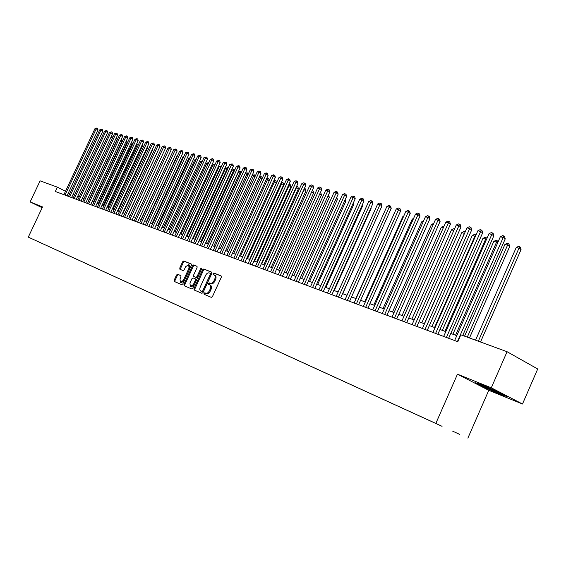 <?xml version="1.0" encoding="UTF-8"?>
<svg xmlns="http://www.w3.org/2000/svg" width="566" height="566" viewBox="0 0 566 566"><rect width="100%" height="100%" fill="white"/><g stroke="black" fill="none" stroke-linecap="round" stroke-linejoin="round"><path stroke-width="0.85" d="M203.993 293.337L204.107 294.278L211.288 297.362L212.462 296.577L221.299 277.262L221.129 275.932L213.863 273.024L213.049 273.576L213.163 274.503L214.196 274.92C215.342 275.699 215.519 277.114 214.719 279.165L213.983 280.764C212.908 282.781 211.663 283.623 210.262 283.283L209.335 282.901L208.521 283.453L208.642 284.387L209.646 284.804C210.8 285.589 210.976 287.019 210.177 289.092L209.441 290.691C208.359 292.707 207.121 293.542 205.727 293.188L204.8 292.792L203.993 293.337M209.731 284.847L210.488 285.214C211.642 285.993 211.818 287.422 211.019 289.495L210.283 291.094C209.201 293.11 207.963 293.938 206.569 293.591L205.642 293.195L204.835 293.74L204.842 294.596M221.313 276.081L214.698 273.442L213.884 273.994L213.849 274.779M214.309 274.984L215.03 275.338C216.177 276.109 216.354 277.524 215.554 279.576L214.825 281.175C213.743 283.191 212.505 284.026 211.097 283.693L210.17 283.311L209.363 283.856L209.349 284.677M57.782 250.625L52.645 248.276L57.782 250.625M177.632 274.248L176.535 275.012L174.158 280.184L174.293 281.472L181.714 284.663L182.825 283.899L191.393 265.27L191.251 263.989L183.738 260.99L182.641 261.761L179.769 268.001L179.903 269.275L183.094 270.583L184.198 269.819L185.634 266.706L188.662 264.669L189.037 268.086L183.398 280.333L180.398 282.363L180.016 278.904L180.957 276.866L180.816 275.585L177.632 274.248L178.46 274.644L177.37 275.409L174.986 280.58L175 281.776M42.535 206.937L30.132 201.935L40.101 180.844L57.371 187.162L55.334 191.485L457.802 341.708L460.844 334.803L507.065 351.712L491.295 387.816L457.462 374.183L435.827 423.439L28.3 237.126L42.535 206.937M193.954 288.66L194.11 289.983L201.906 293.329L203.053 292.558L211.811 273.456L211.649 272.14L203.767 268.991L202.628 269.777L193.954 288.66L194.796 289.056L194.817 290.287M191.683 288.943L184.099 285.681L183.936 284.373L192.511 265.716L193.629 264.945L196.918 266.253L197.067 267.548L193.572 275.147L193.721 276.449L195.921 277.354L197.053 276.576L200.704 268.631L201.517 268.093L201.616 268.999L192.815 288.172L191.683 288.943M452.743 431.207L459.585 434.341L452.743 431.207M435.827 423.439L28.3 237.126M59.869 251.559L442.067 426.311M59.862 251.58L442.067 426.325M457.462 374.183L488.769 390.314L522.489 404.011L491.295 387.816M522.489 404.011L537.7 368.982L507.065 351.712M30.132 201.935L42.153 207.736M488.769 390.314L467.877 438.134M69.936 193.289L68.465 192.73M65.507 191.251L57.371 187.162M456.776 335.673L450.784 333.473M445.796 331.634L439.966 329.49M435.035 327.672L429.368 325.584M424.486 323.787L418.967 321.764M414.142 319.981L408.772 318.007M403.997 316.252L398.775 314.328M394.049 312.588L388.962 310.72M384.286 308.994L379.34 307.175M374.706 305.47L369.895 303.694M365.311 302.011L360.62 300.284M356.085 298.615L351.514 296.931M347.029 295.282L342.579 293.641M338.135 292.006L333.798 290.415M329.398 288.794L325.181 287.238M320.823 285.632L316.712 284.125M312.397 282.533L308.392 281.061M304.112 279.484L300.213 278.048M295.976 276.491L292.176 275.09M287.981 273.548L284.274 272.182M280.12 270.654L276.512 269.324M272.387 267.81L268.871 266.515M264.789 265.008L261.365 263.749M257.318 262.263L253.978 261.032M249.967 259.553L246.712 258.358M242.736 256.893L239.567 255.726M235.626 254.275L232.534 253.136M228.629 251.7L225.608 250.589M221.738 249.167L218.801 248.085M214.96 246.67L212.094 245.616M208.288 244.215L205.493 243.189M201.722 241.795L198.999 240.798M195.256 239.418L192.603 238.442M188.888 237.076L186.299 236.121M182.62 234.763L180.094 233.836M176.443 232.492L173.981 231.586M170.359 230.256L167.96 229.371M164.366 228.048L162.025 227.185M158.466 225.876L156.181 225.035M152.643 223.733L150.422 222.912M146.912 221.624L144.74 220.825M141.259 219.544L139.144 218.766M135.691 217.493L133.626 216.736M130.201 215.469L128.192 214.733M124.789 213.481L122.829 212.759M119.454 211.514L117.544 210.814M114.191 209.583L112.33 208.889M109.005 207.672L107.186 207M103.882 205.783L102.113 205.133M98.838 203.93L97.111 203.293M93.857 202.097L92.173 201.475M88.947 200.286L87.306 199.685M84.101 198.503L82.495 197.916M79.318 196.742L77.754 196.169M74.599 195.008L73.078 194.442M67.121 195.886L68.578 192.787M482.112 384.845L475.624 382.757L485.041 387.618L500.931 394.58L507.773 396.83L498.377 391.955L482.112 384.845M42.344 207.34L41.198 206.838L42.195 207.644M211.825 272.288L204.595 269.402L203.456 270.187L194.796 289.056M201.85 291.532L202.656 290.988L210.333 274.241L210.219 273.321L209.236 272.925C207.842 272.607 206.618 273.449 205.55 275.444L200.322 286.835C199.522 288.901 199.692 290.316 200.838 291.101L202.692 291.936L203.498 291.391L202.656 290.988M210.248 273.336L211.04 273.725L211.168 274.659L203.498 291.391M201.623 291.469L200.888 291.122M202.692 291.936L201.729 291.525M197.095 266.402L194.456 265.348L193.339 266.126L184.771 284.769L184.785 285.979M194.527 276.838L196.749 277.764L197.881 276.986L201.531 269.041L200.704 268.631M189.95 283.042L190.346 286.552L193.409 284.507L195.419 280.135L195.27 278.826L193.07 277.92L191.945 278.691L189.95 283.042M190.346 286.552L191.188 286.948L194.244 284.91L193.409 284.507M195.291 278.84L196.098 279.236L196.253 280.538L194.244 284.91M180.964 275.692L178.46 274.644M180.398 282.363L181.226 282.759L184.233 280.736L183.398 280.333M188.662 264.669L189.49 265.072L189.865 268.489L184.233 280.736M191.421 264.138L184.566 261.393L183.469 262.164L180.596 268.404L180.575 269.55M480.52 341.998L521.06 249.592L519.114 248.269L516.249 247.491L475.546 340.18M478.327 341.199L519.595 246.712L520.373 247.243L521.06 249.592M516.249 247.491L518.442 246.401L519.595 246.712M462.719 335.489L505.233 238.887L503.216 237.522L457.413 341.56M500.344 236.758L502.58 235.647L503.726 235.951L503.216 237.522L500.344 236.758L454.64 340.527M503.726 235.951L504.532 236.503L505.233 238.887M485.699 386.415L482.869 385.375C479.558 384.356 490.248 389.514 497.189 392.302L500.995 393.674L496.24 391.021M505.785 395.797L500.768 394.148L485.366 387.406L477.577 383.387M42.28 207.467L41.53 206.986M469.476 337.959L509.69 246.486L507.73 245.17L504.922 244.406L464.559 336.162M467.283 337.159L508.226 243.628L509.004 244.158L509.69 246.486M504.922 244.406L507.101 243.323L508.226 243.628M455.559 335.228L496.573 242.128L493.821 241.378L452.892 334.244M497.656 242.849L496.573 242.128L497.082 240.607L498.08 241.887M493.821 241.378L495.979 240.309L497.082 240.607M444.954 331.322L485.635 239.149L482.932 238.413L442.336 330.36M486.385 239.644L485.635 239.149L486.152 237.649L486.972 238.314M482.932 238.413L485.069 237.352L486.152 237.649M434.547 327.495L474.902 236.227L472.256 235.498L431.978 326.547M475.334 236.51L474.902 236.227L475.426 234.741L475.964 235.095M472.256 235.498L474.365 234.451L475.426 234.741M448.654 338.291L493.828 235.838L491.812 234.48L446.397 337.449M488.996 233.73L491.21 232.633L492.335 232.93L491.812 234.48L488.996 233.73L443.673 336.437M492.335 232.93L493.142 233.475L493.828 235.838M437.858 334.265L482.657 232.845L480.64 231.501L435.601 333.424M477.874 230.765L480.067 229.676L481.171 229.966L480.64 231.501L477.874 230.765L432.933 332.426M481.171 229.966L481.977 230.511L482.657 232.845M427.273 330.311L471.704 229.916L469.681 228.572L425.016 329.469M466.971 227.85L469.143 226.775L470.226 227.065L469.681 228.572L466.971 227.85L422.399 328.492M470.226 227.065L471.032 227.603L471.704 229.916M416.894 326.44L460.957 227.037L458.934 225.707L414.637 325.599M456.281 224.999L458.432 223.931L459.493 224.214L458.934 225.707L456.281 224.999L412.076 324.636M459.493 224.214L460.3 224.752L460.957 227.037M424.344 323.738L464.375 233.355L461.778 232.647L421.826 322.811M464.502 233.44L465.125 232.032M461.778 232.647L463.872 231.607L464.912 231.89M406.713 322.641L450.423 224.221L448.399 222.898L404.464 321.799M445.796 222.197L447.925 221.143L448.965 221.419L448.399 222.898L445.796 222.197L401.945 320.858M448.965 221.419L449.772 221.95L450.423 224.221M453.847 230.489L451.491 229.846L411.857 319.146M451.491 229.846L453.564 228.813L454.484 229.06M396.731 318.913L440.086 221.455L438.063 220.139L394.481 318.071M435.509 219.452L437.617 218.412L438.636 218.681L438.063 220.139L435.509 219.452L392.012 317.151M438.636 218.681L439.449 219.212L440.086 221.455M443.383 227.631L441.402 227.093L402.079 315.545M441.402 227.093L444.006 226.223M386.939 315.255L429.948 218.738L427.924 217.429L384.689 314.42M425.42 216.764L427.5 215.724L428.504 215.993L427.924 217.429L425.42 216.764L382.269 313.514M428.504 215.993L429.318 216.516L429.948 218.738M433.117 224.836L431.497 224.398L392.479 312.007M431.497 224.398L433.74 223.443M377.331 311.675L420 216.078L417.97 214.776L375.081 310.833M415.515 214.118L417.581 213.092L418.564 213.354L417.97 214.776L415.515 214.118L372.711 309.949M418.564 213.354L419.371 213.877L420 216.078M423.043 222.091L421.776 221.745L383.055 308.541M421.776 221.745L423.601 220.839M367.9 308.152L410.23 213.467L408.206 212.165L365.657 307.317M405.794 211.521L407.838 210.51L408.808 210.764L408.206 212.165L405.794 211.521L363.322 306.447M408.808 210.764L409.614 211.281L410.23 213.467M413.159 219.396L412.225 219.141L373.808 305.138M412.225 219.141L413.569 218.476M358.646 304.699L400.643 210.899L398.62 209.611L356.403 303.857M396.25 208.974L398.28 207.97L399.228 208.224L398.62 209.611L396.25 208.974L354.118 303.008M399.228 208.224L400.035 208.741L400.643 210.899M403.452 216.75L402.843 216.587L364.723 301.791M402.843 216.587L403.721 216.148M349.555 301.303L391.226 208.38L389.21 207.099L347.319 300.468M386.882 206.477L388.892 205.479L389.818 205.727L389.21 207.099L386.882 206.477L345.076 299.633M389.818 205.727L390.625 206.236L391.226 208.38M393.929 214.16L355.795 298.508M393.632 214.075L394.063 213.863M340.633 297.978L381.986 205.904L379.963 204.63L338.397 297.143M377.678 204.022L379.673 203.031L380.585 203.272L379.963 204.63L377.678 204.022L336.197 296.315M380.585 203.272L381.392 203.788L381.986 205.904M331.874 294.702L372.902 203.477L370.886 202.211L329.638 293.874M368.643 201.609L370.617 200.633L371.515 200.866L370.886 202.211L368.643 201.609L327.473 293.061M371.515 200.866L372.322 201.376L372.902 203.477M323.264 291.49L363.988 201.093L361.971 199.826L321.042 290.662M359.764 199.239L361.724 198.27L362.601 198.503L361.971 199.826L359.764 199.239L318.913 289.87M362.601 198.503L363.407 199.006L363.988 201.093M342.727 293.697L379.729 210.934M334.223 290.57L371.084 208.613L370.702 208.38M370.893 207.941L371.084 208.613M314.809 288.335L355.222 198.744L353.212 197.492L312.588 287.507M351.047 196.911L352.979 195.949L353.849 196.183L353.212 197.492L351.047 196.911L310.501 286.729M353.849 196.183L354.656 196.685L355.222 198.744M325.867 287.493L362.452 206.257L361.83 205.875M362.148 205.168L362.452 206.257M306.503 285.236L346.611 196.444L344.602 195.192L304.289 284.408M342.472 194.626L344.397 193.671L345.246 193.897L344.602 195.192L342.472 194.626L302.237 283.644M345.246 193.897L346.052 194.4L346.611 196.444M317.653 284.472L353.976 203.944L353.12 203.413M353.559 202.437L353.976 203.944M298.339 282.186L338.15 194.173L336.147 192.935L296.131 281.366M334.053 192.376L335.956 191.428L336.791 191.655L336.147 192.935L334.053 192.376L294.108 280.609M336.791 191.655L337.598 192.15L338.15 194.173M309.581 281.5L345.635 201.666L344.553 201.001M345.111 199.77L345.635 201.666M290.316 279.194L329.837 191.952L327.827 190.721L288.108 278.373M325.775 190.169L327.657 189.228L328.485 189.447L327.827 190.721L325.775 190.169L286.127 277.63M328.485 189.447L329.285 189.943L329.837 191.952M301.643 278.578L337.435 199.423L336.14 198.631M336.72 197.35L337.435 199.423M282.427 276.25L321.658 189.766L319.656 188.535L280.227 275.43M317.639 187.997L319.507 187.063L320.314 187.282L319.656 188.535L317.639 187.997L278.281 274.701M320.314 187.282L321.113 187.77L321.658 189.766M293.832 275.699L329.377 197.223L327.863 196.303M328.443 195.029L329.377 197.223M274.68 273.357L313.621 187.615L311.625 186.391L272.479 272.536M309.637 185.86L311.491 184.94L312.283 185.153L311.625 186.391L309.637 185.86L270.562 271.822M312.283 185.153L313.083 185.641L313.621 187.615M286.155 272.876L321.446 195.058L319.733 194.018M320.306 192.751L320.915 193.126L321.446 195.058M267.053 270.513L305.718 185.499L303.723 184.283L264.867 269.692M301.763 183.759L303.602 182.846L304.388 183.051L303.723 184.283L301.763 183.759L262.978 268.991M304.388 183.051L305.187 183.54L305.718 185.499M278.606 270.095L313.642 192.928L311.732 191.768M312.298 190.523L313.118 191.011L313.642 192.928M312.347 190.537L311.972 191.237M259.561 267.711L297.942 183.419L295.947 182.21L257.374 266.897M294.03 181.7L295.848 180.787L296.619 180.993L295.947 182.21L294.03 181.7L255.521 266.204M296.619 180.993L297.419 181.474L297.942 183.419M271.178 267.364L305.965 190.827L303.843 189.61M269.055 266.579L304.034 189.66L304.678 188.457L305.449 188.924L305.965 190.827M263.869 264.669L298.416 188.768L296.082 187.495M261.747 263.89L296.485 187.601L297.136 186.412L297.907 186.879L298.416 188.768M296.641 186.278L297.136 186.412M256.674 262.023L290.988 186.738L288.448 185.415M254.559 261.244L289.056 185.577L289.707 184.403L290.478 184.863L290.988 186.738M289 184.212L289.707 184.403M252.181 264.959L290.294 181.368L288.306 180.172L250.009 264.145M286.417 179.663L288.221 178.764L288.978 178.962L288.306 180.172L286.417 179.663L248.184 263.466M288.978 178.962L289.778 179.443L290.294 181.368M244.929 262.256L282.774 179.358L280.786 178.163L242.757 261.442M278.925 177.667L280.722 176.776L281.465 176.974L280.786 178.163L278.925 177.667L240.967 260.777M281.465 176.974L282.257 177.448L282.774 179.358M237.798 259.589L275.373 177.377L273.392 176.189L235.633 258.782M271.56 175.701L273.336 174.816L274.071 175.007L273.392 176.189L271.56 175.701L233.864 258.124M274.071 175.007L274.864 175.481L275.373 177.377M249.599 259.419L283.672 184.735L280.941 183.37M247.491 258.641L281.748 183.589L282.399 182.422L283.17 182.882L283.672 184.735M281.401 182.365L282.399 182.422M230.779 256.971L268.086 175.425L266.112 174.243L228.614 256.165M264.308 173.769L266.077 172.885L266.791 173.076L266.112 174.243L264.308 173.769L226.881 255.514M266.791 173.076L267.584 173.55L268.086 175.425M242.63 256.858L276.47 182.768L273.555 181.353M240.529 256.08L274.545 181.622L275.21 180.469L275.975 180.929L276.47 182.768M273.909 180.568L275.21 180.469M223.867 254.396L260.919 173.507L258.945 172.333L221.716 253.589M257.176 171.859L258.924 170.989L259.631 171.18L258.945 172.333L257.176 171.859L220.004 252.952M259.631 171.18L260.424 171.647L260.919 173.507M233.673 253.561L267.463 179.698L266.282 179.372M269.246 180.752L267.463 179.698L268.128 178.552L268.892 179.012L269.317 180.596M266.544 178.799L268.128 178.552M217.068 251.856L253.865 171.618L251.898 170.451L214.924 251.049M250.151 169.991L251.891 169.121L252.585 169.305L251.898 170.451L250.151 169.991L213.24 250.427M252.585 169.305L253.37 169.772L253.865 171.618M226.931 251.078L260.487 177.795L259.129 177.42M262.044 178.714L260.487 177.795L261.159 176.663L261.924 177.116L262.235 178.297M259.292 177.059L261.159 176.663M210.375 249.358L246.918 169.765L244.958 168.604L208.238 248.559M243.239 168.144L244.965 167.281L245.651 167.465L244.958 168.604L243.239 168.144L206.583 247.936M245.651 167.465L246.436 167.932L246.918 169.765M220.287 248.63L253.625 175.92L252.082 175.502M254.955 176.705L253.625 175.92L254.29 174.802L255.266 176.033M252.16 175.34L254.29 174.802M213.75 246.224L246.861 174.08L245.184 173.621L212.13 245.63M247.972 174.738L246.861 174.08L247.533 172.97L248.396 173.812M245.184 173.621L246.861 172.786L247.533 172.97M207.305 243.854L240.196 172.262L238.548 171.816L205.713 243.267M241.102 172.793L240.196 172.262L240.868 171.165L241.64 171.632M238.548 171.816L240.868 171.165M203.788 246.896L240.083 167.932L238.123 166.779L201.652 246.104M236.432 166.326L238.817 165.654L238.123 166.779L236.432 166.326L200.024 245.495M238.817 165.654L239.602 166.114L240.083 167.932M197.301 244.477L233.355 166.135L231.395 164.982L195.171 243.684M229.732 164.536L232.095 163.871L231.395 164.982L229.732 164.536L193.572 243.083M232.095 163.871L232.874 164.331L233.355 166.135M190.919 242.092L226.725 164.359L224.773 163.213L188.796 241.3M223.131 162.775L225.473 162.109L224.773 163.213L223.131 162.775L187.212 240.713M225.473 162.109L226.251 162.569L226.725 164.359M200.958 241.519L233.638 170.479L232.01 170.033L199.388 240.939M234.338 170.882L233.638 170.479L234.31 169.39L234.876 169.715M232.01 170.033L234.31 169.39M184.629 239.743L220.195 162.612L218.25 161.473L182.507 238.958M216.636 161.041L218.95 160.383L218.25 161.473L216.636 161.041L180.957 238.378M218.95 160.383L219.728 160.836L220.195 162.612M194.711 239.22L227.171 168.718L225.572 168.279L193.162 238.647M227.674 169.008L227.171 168.718L227.85 167.635L228.211 167.847M225.572 168.279L227.85 167.635M178.431 237.43L213.764 160.893L211.825 159.761L176.323 236.645M210.234 159.336L212.526 158.678L211.825 159.761L210.234 159.336L174.788 236.072M212.526 158.678L213.304 159.131L213.764 160.893M188.556 236.949L220.804 166.977L219.226 166.553L187.028 236.39M221.115 167.161L220.804 166.977L221.646 166.001M219.226 166.553L221.483 165.909M172.333 235.159L207.425 159.195L205.493 158.07L170.225 234.374M203.93 157.652L206.201 156.994L205.493 158.07L203.93 157.652L168.718 233.808M206.201 156.994L206.972 157.447L207.425 159.195M182.485 234.72L214.528 165.272L212.979 164.847L180.986 234.161M214.648 165.343L215.073 164.423M212.979 164.847L215.179 164.204M166.319 232.909L201.185 157.525L199.26 156.407L164.225 232.131M197.711 155.99L199.961 155.339L199.26 156.407L197.711 155.99L162.732 231.572M199.961 155.339L200.732 155.791L201.185 157.525M208.281 163.567L206.816 163.164L175.028 231.975M206.816 163.164L208.783 162.47M160.397 230.702L195.037 155.876L193.112 154.766L158.31 229.923M191.591 154.362L193.82 153.711L193.112 154.766L191.591 154.362L156.839 229.371M193.82 153.711L194.591 154.157L195.037 155.876M201.984 161.848L200.746 161.515L169.163 229.81M200.746 161.515L202.487 160.758M154.56 228.523L188.98 154.256L187.063 153.153L152.48 227.744M185.563 152.749L187.77 152.105L187.063 153.153L185.563 152.749L151.037 227.207M187.77 152.105L188.535 152.551L188.98 154.256M195.786 160.164L194.761 159.881L163.376 227.681M194.761 159.881L196.26 159.131M148.808 226.379L183.009 152.657L181.092 151.561L146.736 225.601M179.613 151.164L181.799 150.521L181.092 151.561L179.613 151.164L145.313 225.07M181.799 150.521L182.57 150.966L183.009 152.657M189.674 158.494L188.86 158.275L157.673 225.586M188.86 158.275L190.056 157.673M143.141 224.263L177.123 151.087L175.212 149.99L141.076 223.492M173.755 149.601L175.92 148.964L175.212 149.99L173.755 149.601L139.675 222.969M175.92 148.964L176.684 149.403L177.123 151.087M183.653 156.853L183.044 156.69L152.049 223.513M183.044 156.69L183.943 156.237M137.559 222.176L171.321 149.53L169.418 148.441L135.493 221.405M167.982 148.059L170.125 147.422L169.418 148.441L167.982 148.059L134.114 220.889M170.125 147.422L170.89 147.86L171.321 149.53M177.724 155.24L177.307 155.126L146.509 221.476M177.307 155.126L177.915 154.822M132.055 220.124L165.597 148.002L163.701 146.919L129.996 219.353M162.286 146.537L164.416 145.908L163.701 146.919L162.286 146.537L128.631 218.844M164.416 145.908L165.173 146.339L165.597 148.002M171.873 153.648L141.047 219.459M126.621 218.094L159.959 146.495L158.07 145.412L124.577 217.33M156.676 145.037L158.784 144.415L158.07 145.412L156.676 145.037L123.232 216.828M158.784 144.415L159.541 144.846L159.959 146.495M166.114 152.077L135.656 217.478M121.273 216.099L154.398 145.002L152.516 143.927L119.228 215.335M151.136 143.566L153.23 142.936L152.516 143.927L151.136 143.566L117.905 214.839M153.23 142.936L153.98 143.368L154.398 145.002M133.654 216.743L163.751 151.971M115.995 214.132L148.915 143.538L147.04 142.469L113.957 213.368M145.681 142.108L147.747 141.486L147.04 142.469L145.681 142.108L112.648 212.88M147.747 141.486L148.504 141.91L148.915 143.538M128.39 214.804L158.147 150.393M110.787 212.186L143.509 142.087L141.634 141.026L108.757 211.429M140.297 140.672L142.349 140.05L141.634 141.026L140.297 140.672L107.469 210.948M142.349 140.05L143.099 140.481L143.509 142.087M123.197 212.894L152.954 149.028L152.615 148.837M152.806 148.434L152.954 149.028M105.658 210.269L138.175 140.665L136.307 139.604L103.635 209.512M134.984 139.25L137.022 138.642L136.307 139.604L134.984 139.25L102.361 209.038M137.022 138.642L137.771 139.059L138.175 140.665M118.068 211.005L147.648 147.577L147.16 147.302M147.429 146.721L147.648 147.577M100.592 208.38L132.918 139.257L131.05 138.203L98.576 207.63M129.748 137.856L131.765 137.241L131.05 138.203L129.748 137.856L97.324 207.163M131.765 137.241L132.515 137.665L132.918 139.257M113.016 209.144L142.42 146.148L141.783 145.787M142.137 145.037L142.42 146.148M95.597 206.519L127.725 137.863L125.864 136.816L93.588 205.769M124.584 136.477L126.586 135.868L125.864 136.816L124.584 136.477L92.357 205.302M126.586 135.868L127.329 136.286L127.725 137.863M108.028 207.312L137.255 144.74L136.477 144.302M136.908 143.375L137.255 144.74M90.673 204.68L122.603 136.498L120.749 135.451L88.671 203.93M119.483 135.118L121.471 134.51L120.749 135.451L119.483 135.118L87.454 203.477M121.471 134.51L122.206 134.927L122.603 136.498M103.104 205.5L132.161 143.347L131.241 142.83M131.737 141.783L132.161 143.347M85.813 202.861L117.551 135.147L115.705 134.107L83.818 202.119M114.452 133.774L116.419 133.173L115.705 134.107L114.452 133.774L82.615 201.666M116.419 133.173L117.162 133.59L117.551 135.147M98.243 203.71L127.131 141.974L126.084 141.38M126.565 140.34L127.131 141.974M81.016 201.071L112.57 133.809L110.724 132.777L79.028 200.329M109.493 132.451L111.445 131.85L110.724 132.777L109.493 132.451L77.839 199.89M111.445 131.85L112.181 132.267L112.57 133.809M93.454 201.942L122.171 140.616L120.983 139.958M121.471 138.918L122.171 140.616M76.283 199.31L107.646 132.494L105.814 131.468L74.302 198.567M104.597 131.142L106.528 130.548L105.814 131.468L104.597 131.142L73.127 198.128M106.528 130.548L107.264 130.958L107.646 132.494M88.721 200.201L117.268 139.278L115.959 138.543M116.44 137.517L117.268 139.278M71.613 197.562L102.793 131.192L100.96 130.173L69.639 196.827M99.758 129.855L101.682 129.26L100.96 130.173L99.758 129.855L68.479 196.395M101.682 129.26L102.411 129.671L102.793 131.192M84.044 198.482L112.436 137.955L111 137.156M111.481 136.13L112.054 136.456L112.436 137.955M67 195.843L98.003 129.911L96.178 128.892L65.033 195.107M94.989 128.581L96.892 127.987L96.178 128.892L94.989 128.581L63.894 194.683M96.892 127.987L97.621 128.397L98.003 129.911M206.569 293.591L205.727 293.188M210.283 291.094L209.441 290.691M211.019 289.495L210.177 289.092M210.17 283.311L209.335 282.901M211.097 283.693L210.262 283.283M214.825 281.175L213.983 280.764M215.554 279.576L214.719 279.165M214.698 273.442L213.863 273.024M205.642 293.195L204.8 292.792M203.456 270.187L202.628 269.777M204.595 269.402L203.767 268.991M211.168 274.659L210.333 274.241M184.771 284.769L183.936 284.373M193.339 266.126L192.511 265.716M194.456 265.348L193.629 264.945M196.749 277.764L195.921 277.354M197.881 276.986L197.053 276.576M196.253 280.538L195.419 280.135M189.865 268.489L189.037 268.086M180.596 268.404L179.769 268.001M183.469 262.164L182.641 261.761M184.566 261.393L183.738 260.99M174.986 280.58L174.158 280.184M177.37 275.409L176.535 275.012M210.488 285.214L209.646 284.804M215.03 275.338L214.196 274.92M211.054 273.739L210.219 273.321M201.68 291.497L200.838 291.101M196.098 279.236L195.27 278.826M500.719 393.292L500.995 393.674"/></g></svg>
